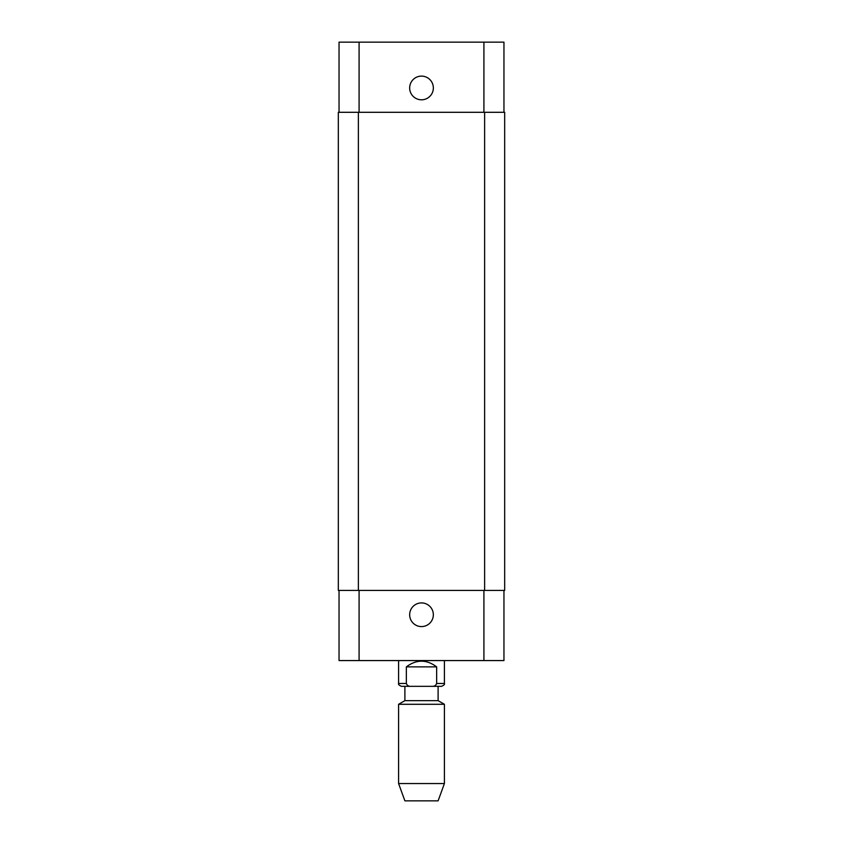 <?xml version="1.0" encoding="UTF-8"?>
<svg xmlns="http://www.w3.org/2000/svg" width="843" height="843" viewBox="0 0 843 843"><rect width="100%" height="100%" fill="white"/><g stroke="black" fill="none" stroke-linecap="round" stroke-linejoin="round"><path stroke-width="1.26" d="M406.347 666.866C416.453 659.31 426.547 659.31 436.653 666.866L436.653 683.462C435.884 685.559 434.282 686.508 431.827 686.328L411.173 686.328C408.718 686.508 407.116 685.559 406.347 683.462L406.347 666.866L436.653 666.866M431.827 686.328C434.282 686.508 435.884 685.559 436.653 683.462L444.409 683.462C444.904 684.305 443.955 685.264 441.542 686.328L431.827 686.328M411.173 686.328L401.458 686.328C399.045 685.264 398.096 684.305 398.591 683.462L406.347 683.462M404.893 700.649L438.107 700.649L438.107 686.328L404.893 686.328L404.893 700.649L398.591 704.284L398.591 783.547L444.409 783.547L444.409 704.284L398.591 704.284M444.409 783.547L438.107 800.85L404.893 800.85L398.591 783.547M409.666 614.758A11.834 11.834 0 0 1 427.422 604.505A11.834 11.834 0 0 1 427.422 625A11.834 11.834 0 0 1 409.666 614.758M409.666 87.957A11.834 11.834 0 0 1 427.422 77.704A11.834 11.834 0 0 1 427.422 98.21A11.834 11.834 0 0 1 409.666 87.957M503.956 112.298L503.956 42.15L339.044 42.15L339.044 112.298M503.956 590.416L503.956 660.564L339.044 660.564L339.044 590.416M484.63 590.416L504.672 590.416L504.672 112.298L338.328 112.298L338.328 590.416L484.63 590.416L484.63 112.298M504.672 590.416L504.672 112.298M359.086 590.416L359.086 660.564M483.914 590.416L483.914 660.564M359.086 112.298L359.086 42.15M483.914 112.298L483.914 42.15M358.37 590.416L358.37 112.298M398.591 660.564L398.591 683.462M444.409 660.564L444.409 683.462M438.107 700.649L444.409 704.284"/></g></svg>
